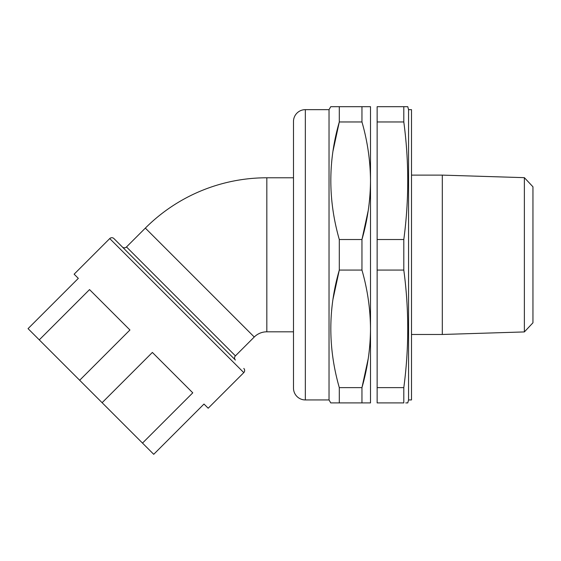 <?xml version="1.0" encoding="UTF-8"?>
<svg xmlns="http://www.w3.org/2000/svg" width="561" height="561" viewBox="0 0 561 561"><rect width="100%" height="100%" fill="white"/><g stroke="black" fill="none" stroke-linecap="round" stroke-linejoin="round"><path stroke-width="0.84" d="M403.801 387.63L377.139 387.63L377.139 402.903L403.801 402.903L403.801 387.63C409.053 348.444 409.053 309.258 403.801 270.072L403.801 239.519C409.053 200.333 409.053 161.147 403.801 121.961L403.801 106.688L407.77 106.688L408.562 109.647L408.562 399.944L407.77 402.903L405.778 402.903M408.562 399.944L411.501 399.944L411.501 109.647L408.562 109.647M411.501 334.475L442.306 334.475L442.306 175.116L411.501 175.116M524.367 177.662L532.95 186.799L532.95 322.792L524.367 331.93L524.367 177.662L442.306 175.116M524.367 331.93L442.306 334.475M377.139 387.63L377.139 106.688L403.801 106.688M407.398 106.688L405.182 106.688M403.801 270.072L377.139 270.072M403.801 239.519L377.139 239.519M403.801 121.961L377.139 121.961M235.41 355.87L254.259 337.014A17.77 17.77 0 0 1 266.833 331.81L266.833 177.781A171.806 171.806 0 0 0 145.348 228.103L126.491 246.952L235.41 355.87A2.959 2.959 0 0 0 235.41 360.057L122.305 246.952A2.959 2.959 0 0 0 126.491 246.952M243.79 368.437A2.959 2.959 0 0 1 243.79 372.623L208.18 408.233L203.994 404.046L153.721 454.312L39.27 339.861L28.05 328.641L78.323 278.368L74.129 274.182L109.739 238.572A2.959 2.959 0 0 1 113.925 238.572L235.41 360.057M39.27 339.861L89.536 289.588L129.935 329.987L79.669 380.26M102.109 402.693L152.375 352.427L192.774 392.826L142.501 443.092M305.338 109.647L305.338 399.944A11.851 11.851 0 0 1 293.487 388.093L293.487 121.499A11.851 11.851 0 0 1 305.338 109.647L329.034 109.647L329.034 399.944L330.745 402.903L361.957 402.903L361.957 387.63C367.518 368.24 370.365 348.647 370.505 328.851C370.358 309.006 367.511 289.413 361.957 270.072L361.957 239.519C367.518 220.136 370.365 200.543 370.505 180.74L370.505 402.903L361.957 402.903M329.034 109.647L330.745 106.688L339.3 106.688L339.3 121.961C328.003 160.93 328.003 200.116 339.3 239.519L339.3 270.072C328.003 309.041 328.003 348.227 339.3 387.63L339.3 402.903M305.338 399.944L329.034 399.944M333.269 212.135L332.904 209.765M333.024 150.93L339.3 121.961L361.957 121.961L361.957 106.688L370.505 106.688L370.505 180.74C370.358 160.902 367.511 141.309 361.957 121.961M333.269 360.246L332.904 357.876M333.024 299.034L339.3 270.072L361.957 270.072M368.226 210.536L361.957 239.519L339.3 239.519M368.226 358.647L361.957 387.63L339.3 387.63M370.505 388.03L370.505 328.851L370.505 388.03M370.505 180.74L370.505 121.555L370.505 180.74M339.3 106.688L361.957 106.688M254.259 337.014L145.348 228.103M243.79 372.623L109.739 238.572M266.833 177.781L293.487 177.781M266.833 331.81L293.487 331.81"/></g></svg>
